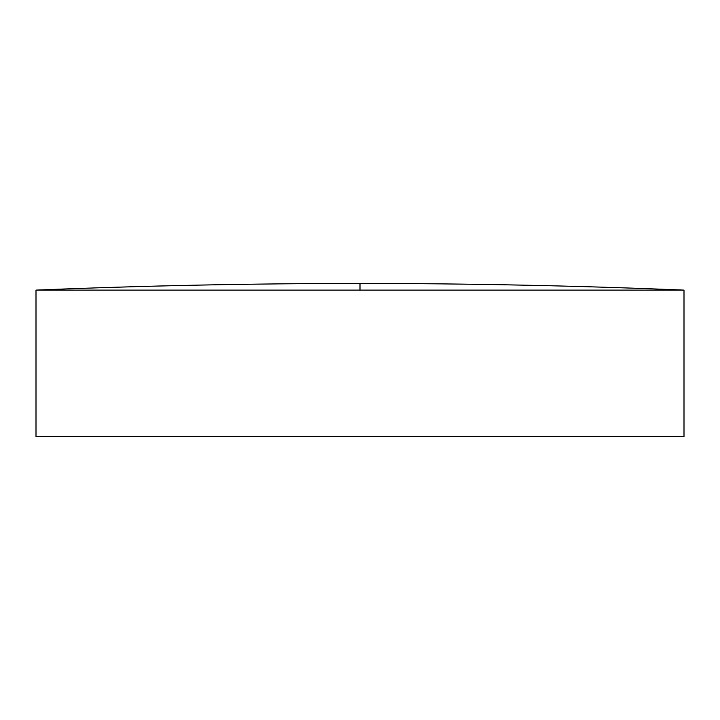 <?xml version="1.0" encoding="UTF-8"?>
<svg xmlns="http://www.w3.org/2000/svg" width="720" height="720" viewBox="0 0 720 720"><rect width="100%" height="100%" fill="white"/><g stroke="black" fill="none" stroke-linecap="round" stroke-linejoin="round"><path stroke-width="1.08" d="M360 290.106L684 290.106C576.045 285.678 468.045 283.464 360 283.464L360 290.106L36 290.106L36 436.536L684 436.536L684 290.106M360 283.464C251.955 283.464 143.955 285.678 36 290.106"/></g></svg>
